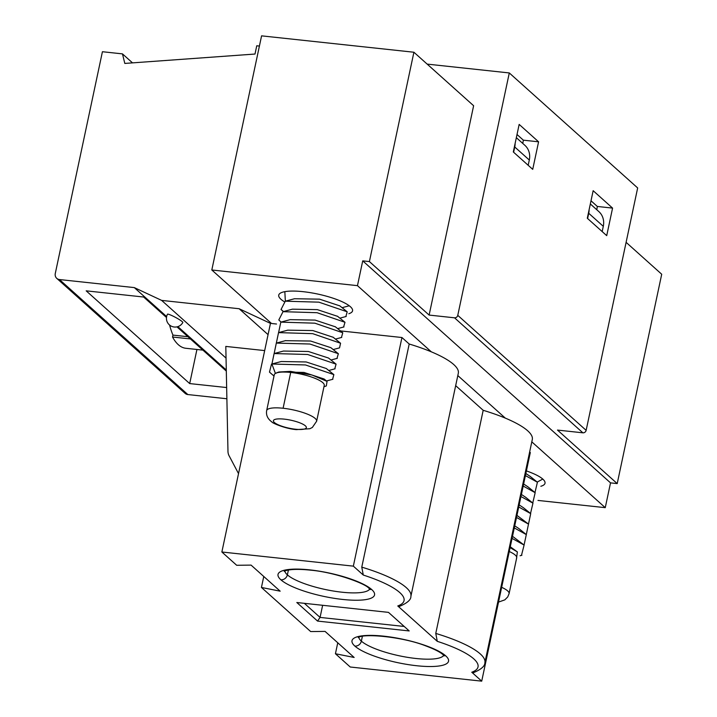 <?xml version="1.0" encoding="UTF-8"?>
<svg xmlns="http://www.w3.org/2000/svg" width="717" height="717" viewBox="0 0 717 717"><rect width="100%" height="100%" fill="white"/><g stroke="black" fill="none" stroke-linecap="round" stroke-linejoin="round"><path stroke-width="1.08" d="M529.657 451.943L530.311 452.526L481.716 681.15L350.237 667.007L335.431 653.743L337.761 642.773M226.886 398.76L187.836 394.556A5.808 5.189 131.9 0 1 185.129 393.373L56.76 278.366A5.808 5.189 -48.1 0 0 59.466 279.549L134.294 287.598L166.631 316.573M429.125 315.077L369.407 261.58L362.73 260.863L357.46 285.653L211.811 269.986L261.58 35.85L413.906 52.233L473.623 105.731L429.125 315.077L454.515 317.81A2.904 2.59 -48.1 0 0 457.769 315.346L509.294 72.946L637.664 187.953L586.139 430.352A2.904 2.59 131.9 0 1 582.876 432.817L557.494 430.083L617.212 483.59L661.71 274.244L626.102 242.337M537.992 500.43L605.256 507.663L531.808 441.851M526.403 470.917A37.741 9.16 12 0 1 545.019 483.24A37.741 9.16 12 0 1 540.842 486.269M542.778 479.073L537.194 482.066M525.409 475.586L537.418 482.236L534.972 492.534M523.186 486.054L535.169 492.687L532.749 503.002M527.918 486.834L523.625 483.966M530.221 476.438L525.848 473.498M521.402 494.434L525.749 497.347M519.18 504.902L523.419 507.726M516.948 515.371L528.501 524.1L526.359 534.317M528.537 523.867L530.714 513.623L518.732 506.991M530.526 513.462L532.955 503.164L520.954 496.522M516.509 517.459L528.501 524.1M510.092 547.654L517.369 551.902L510.28 546.766M512.055 538.395L524.1 545.063L512.503 536.298M518.776 528.501L514.725 525.839M514.286 527.927L526.314 534.595L524.118 544.795M524.1 545.063L521.474 555.37M517.369 551.902L516.428 559.099M509.267 551.516A25.543 6.202 12 0 1 516.697 557.835L509.088 593.64A25.543 6.202 12 0 0 501.658 587.322M605.256 507.663L610.526 482.873L617.212 483.59M481.716 681.15L471.768 672.241L473.399 672.698C481.197 669.445 485.024 666.084 484.88 662.625A79.829 19.377 12 0 0 465.539 644.691A79.829 19.377 12 0 0 435.766 633.425L437.28 641.339L397.774 605.955A74.021 17.97 -168 0 0 363.295 575.052L353.347 566.143L221.867 552L270.461 323.376L239.137 308.731L161.639 300.396L226.043 358.106M226.653 387.547L189.691 383.577L196.933 349.475M612.569 208.1L593.156 190.704L587.295 218.246L606.716 235.642L612.569 208.1L597.342 206.46L596.777 209.731M591.005 200.787L597.342 206.46M587.608 218.533L588.729 213.272A17.414 15.559 -48.1 0 0 589.114 209.714M590.333 203.96L598.883 211.623A17.414 15.559 131.9 0 1 603.293 226.321L602.181 231.582M221.867 552L236.673 565.274L251.084 565.113L280.168 591.175L261.436 587.456L310.667 631.56L325.07 631.408L354.153 657.462L335.431 653.743M455.671 385.647L483.186 410.303A79.829 19.377 12 0 1 505.315 418.119A79.829 19.377 12 0 1 532.301 439.503L484.88 662.625M483.186 410.303L435.766 633.425M202.893 350.12L185.802 348.274A79.103 29.89 -83.9 0 1 172.537 337.017L190.426 338.944M362.73 260.863L610.526 482.873M177.861 326.629L226.294 370.017M166.487 317.497L143.642 297.026L86.183 290.842L189.691 383.577M176.956 326.88L226.312 371.092M259.411 46.067L256.758 45.78L255.001 54.044L124.812 63.428L122.464 53.883L102.423 51.723L55.29 273.464A5.808 5.189 -48.1 0 0 56.76 278.366M532.722 169.355L513.309 151.959L519.162 124.408L538.584 141.814L532.722 169.355M509.294 72.946L427.162 64.109M122.464 53.883L132.511 62.872M134.294 287.598L161.639 300.396M167.482 314.225A8.712 1.013 28.3 0 1 173.908 316.555A8.712 1.013 28.3 0 1 182.261 321.682A8.712 1.013 28.3 0 1 182.817 322.489A8.712 8.712 0 0 1 171.022 326.02A8.712 8.712 0 0 1 167.482 314.225M172.537 337.017L172.949 335.099L187.935 336.712M296.82 602.513L388.48 612.372L409.21 630.942L317.55 621.083L296.82 602.513M238.528 473.623L229.476 456.469A11.615 10.379 -48.1 0 1 227.961 450.832L225.801 346.419L264.681 350.595M268.068 334.651L239.137 308.731M357.46 285.653L431.329 351.832A79.829 19.377 -168 0 1 458.315 373.207L410.886 596.329C411.101 599.726 407.274 603.087 399.405 606.412L397.774 605.955M410.886 596.329A79.829 19.377 -168 0 0 361.771 567.138L363.295 575.052M361.771 567.138L409.201 344.017L401.941 337.519L353.347 566.143M401.941 337.519L340.467 330.904M276.511 324.021L271.537 323.492L211.811 269.986M261.436 587.456L263.766 576.477M404.218 626.461L320.069 617.418L304.34 603.32M317.55 621.083L320.069 617.418L322.641 605.291M172.949 335.099A79.103 29.89 -83.9 0 1 169.597 325.061M517.02 134.5L523.347 140.173L522.783 143.445M538.584 141.814L523.347 140.173M413.906 52.233L369.407 261.58M505.315 418.119L457.813 375.565M409.201 344.017A79.829 19.377 12 0 1 431.329 351.832M284.093 301.552A37.741 9.16 12 0 1 278.734 295.126A37.741 9.16 12 0 1 303.031 291.667A37.741 9.16 12 0 1 352.567 310.82A37.741 9.16 12 0 1 348.82 313.714M513.623 152.237L514.734 146.985A17.414 15.559 -48.1 0 0 515.12 143.427M516.339 137.673L524.889 145.336A17.414 15.559 131.9 0 1 529.307 160.025L528.187 165.286M292.366 309.179L317.326 309.627L337.635 316.349M294.508 298.738L319.558 299.159L339.876 305.89M283.305 311.599L281.037 309.493L285.285 301.194L318.877 302.162L347.207 311.805L345.863 316.555M285.339 300.979L284.837 291.658M349.224 305.756L348.014 306.105M292.357 309.188L283.018 311.68L278.805 319.961L280.885 321.906M341.435 337.483L342.771 332.751L314.88 323.179L280.822 322.139L278.644 332.356M333.199 349.555L339.535 347.87L340.566 343.237L312.693 333.656L278.546 332.616L276.395 342.798M285.339 340.683L310.649 341.032L330.887 347.682M287.714 330.17L312.872 330.564L333.172 337.277M280.822 322.139L290.152 319.648L315.104 320.096L335.431 326.827M283.018 311.68L317.102 312.711L345.002 322.292L343.577 327.033M274.199 353.293L276.314 343.084L309.896 344.017L338.352 353.705L336.972 358.419M332.589 379.338L333.862 374.615L305.478 364.953L271.886 364.012L275.418 373.423L279.021 371.98L303.981 372.437L324.093 378.988L327.042 381.372L311.967 374.991L290.466 371.379L279.021 371.989M271.886 364.012L281.243 361.52L306.168 361.96L326.307 368.511M274.1 353.553L283.466 351.052L308.391 351.491L328.538 358.043L336.076 364.146L307.611 354.476L274.1 353.553L271.976 363.77M334.749 368.888L336.085 364.137M276.296 372.974L278.608 372.087M271.51 364.119L269.475 372.114L274.002 376.058M323.976 386.678L326.325 385.961L327.042 381.372M283.098 408.251A25.543 6.202 12 0 1 316.636 421.22L324.245 385.414A25.543 6.202 12 0 0 290.708 372.446L283.098 408.251A25.543 6.202 12 0 0 266.661 410.599L274.27 374.785A25.543 6.202 12 0 1 275.418 373.423M276.287 373.028A25.507 6.193 12 0 1 290.726 372.455M588.729 213.272L603.293 226.321M443.698 655.347A43.54 10.567 12 0 1 405.965 657.077A43.54 10.567 12 0 1 361.359 641.132A5.808 5.189 131.9 0 1 354.843 646.071A49.348 11.983 12 0 1 353.831 638.309A49.348 11.983 12 0 1 427.305 646.205A49.348 11.983 12 0 1 445.705 655.84A5.808 5.189 131.9 0 1 443.007 654.657L444.119 655.894M445.705 655.84A49.348 11.983 12 0 1 416.783 665.743A49.348 11.983 12 0 1 354.843 646.071M358.823 637.305A43.54 10.567 12 0 0 361.359 641.132L362.381 636.329M471.768 672.241A74.021 17.97 -168 0 0 458.593 649.575A74.021 17.97 -168 0 0 437.28 641.339M454.515 317.81L582.876 432.817M59.466 279.549L187.836 394.556M457.769 315.346L586.139 430.352M280.858 579.784A49.348 11.983 12 0 1 309.78 569.881A49.348 11.983 12 0 1 371.72 589.553A49.348 11.983 12 0 1 342.789 599.457A49.348 11.983 12 0 1 280.858 579.784A5.808 5.189 131.9 0 0 287.374 574.846A43.54 10.567 12 0 1 284.828 571.01M371.72 589.553A5.808 5.189 131.9 0 1 369.013 588.37L370.133 589.598M369.712 589.051A43.54 10.567 12 0 1 331.971 590.79A43.54 10.567 12 0 1 287.374 574.846L288.395 570.042M529.307 160.025L514.734 146.985M281.037 309.493L283.565 311.528M295.521 429.223A16.841 4.087 12 0 1 274.387 422.51A16.841 4.087 12 0 1 284.255 419.131A16.841 4.087 12 0 1 305.388 425.844A16.841 4.087 12 0 1 295.521 429.223M537.409 482.245L529.872 476.151M535.169 492.696L527.64 486.61M532.955 503.173L525.418 497.078M530.714 513.623L523.195 507.546M518.767 528.501L526.314 534.595M498.521 602.092L504.831 599.86L507.717 596.947L509.088 593.64M521.886 555.263L520.067 555.747M443.007 654.657C440.139 652.04 434.305 649.082 425.504 645.793C402.416 636.669 363.707 633.326 358.563 637.431L358.294 637.556M284.228 571.341C284.228 571.117 290.035 567.972 310.586 570.167C334.516 572.202 365.571 583.539 369.013 588.37M339.867 318.151L346.203 316.466M342.09 307.683L348.453 305.989M341.749 337.402L335.413 339.087M337.635 328.619L343.99 326.925M337.447 316.197L345.002 322.3M294.624 298.711L285.285 301.194M339.661 305.72L347.207 311.814M285.68 340.593L276.314 343.093M330.788 347.611L338.343 353.714M287.902 330.125L278.546 332.616M333.011 337.133L340.557 343.237M335.215 326.665L342.762 332.76M326.522 380.951L332.894 379.257M328.745 370.492L335.117 368.789M330.967 360.024L337.331 358.321M333.862 374.615L326.307 368.52M266.661 410.599C265.908 415.116 267.665 418.907 271.931 421.99C271.6 422.716 284.828 428.685 296.345 429.617L309.834 428.739L312.361 427.449L316.636 421.22"/></g></svg>
